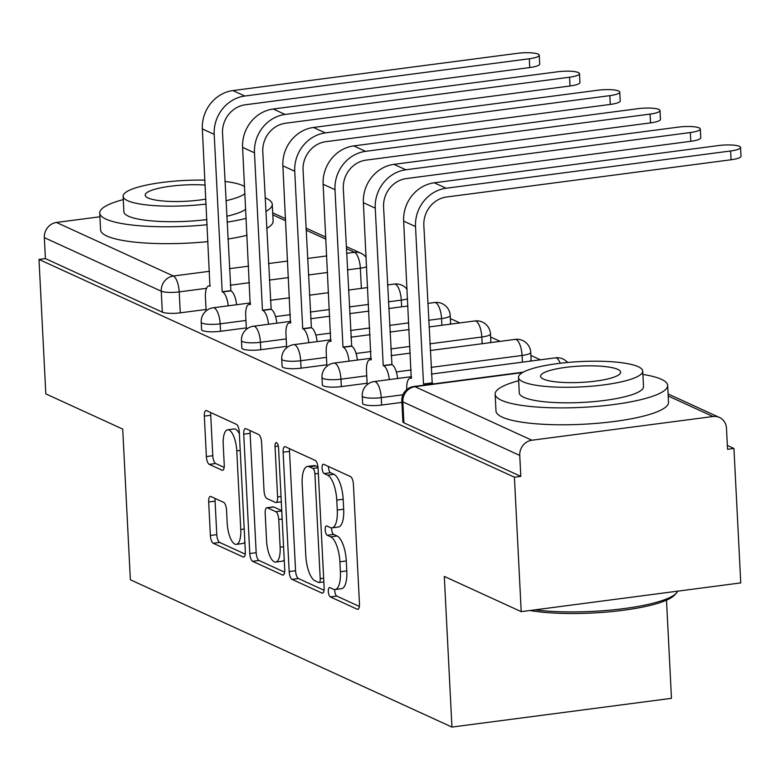 <?xml version="1.0" encoding="UTF-8"?>
<svg xmlns="http://www.w3.org/2000/svg" width="780" height="780" viewBox="0 0 780 780"><rect width="100%" height="100%" fill="white"/><g stroke="black" fill="none" stroke-linecap="round" stroke-linejoin="round"><path stroke-width="1.17" d="M328.341 591.464A4.748 1.696 -97.5 0 0 330.349 596.914L357.269 609.248A6.786 2.418 -97.5 0 0 357.815 609.336A6.786 2.418 -97.5 0 0 359.463 603.769L353.418 484.409A6.786 2.418 -97.5 0 0 350.552 476.609L323.632 464.285A4.748 1.696 -97.5 0 0 323.252 464.217A4.748 1.696 -97.5 0 0 322.091 468.117A4.748 1.696 -97.5 0 0 324.1 473.567L327.59 475.166A21.704 7.742 -97.5 0 1 336.765 500.097L337.272 510.042A21.704 7.742 -97.5 0 1 331.988 527.855A21.704 7.742 -97.5 0 1 330.242 527.553L326.761 525.954A4.748 1.696 -97.5 0 0 326.372 525.895A4.748 1.696 -97.5 0 0 325.221 529.786A4.748 1.696 -97.5 0 0 327.229 535.246L330.71 536.835A21.704 7.742 -97.5 0 1 339.895 561.775L340.392 571.721A21.704 7.742 -97.5 0 1 335.107 589.524A21.704 7.742 -97.5 0 1 333.362 589.222L329.881 587.633A4.748 1.696 -97.5 0 0 329.501 587.564A4.748 1.696 -97.5 0 0 328.341 591.464M334.737 589.553A4.748 1.696 -97.5 0 0 334.747 590.626A4.748 1.696 -97.5 0 0 336.755 596.076L359.375 606.44M328.477 466.508A4.748 1.696 -97.5 0 0 328.497 467.279A4.748 1.696 -97.5 0 0 330.505 472.729L333.986 474.328L327.59 475.166M331.617 527.875A4.748 1.696 -97.5 0 0 331.617 528.947A4.748 1.696 -97.5 0 0 333.625 534.407L337.116 535.996L330.71 536.835M449.065 324.334A13.816 2.818 -2.9 0 0 450.577 322.949L450.206 315.51A13.816 2.818 177.1 0 1 441.558 318.581L428.639 320.268M489.333 342.771A13.816 2.818 -2.9 0 0 490.844 341.386L490.464 333.957A13.816 2.818 177.1 0 1 481.825 337.019L429.839 343.824M529.591 361.218A13.816 2.818 -2.9 0 0 531.102 359.834L530.731 352.404A13.816 2.818 177.1 0 1 522.083 355.465L431.028 367.39M210.883 496.519A6.786 2.418 -97.5 0 0 210.337 496.421A6.786 2.418 -97.5 0 0 208.679 501.988L210.376 535.48A6.786 2.418 -97.5 0 0 213.252 543.27L243.145 556.969A6.786 2.418 -97.5 0 0 243.682 557.057A6.786 2.418 -97.5 0 0 245.339 551.489L239.294 432.13A6.786 2.418 -97.5 0 0 236.418 424.33L206.524 410.641A6.786 2.418 -97.5 0 0 205.988 410.543A6.786 2.418 -97.5 0 0 204.331 416.11L206.378 456.563A6.786 2.418 -97.5 0 0 209.255 464.353L222.047 470.213A6.786 2.418 -97.5 0 0 222.593 470.311A6.786 2.418 -97.5 0 0 224.24 464.744L223.226 444.688A18.145 6.474 -97.5 0 1 227.643 429.799A18.145 6.474 -97.5 0 1 236.779 450.889L240.757 529.474A18.145 6.474 -97.5 0 1 236.34 544.362A18.145 6.474 -97.5 0 1 227.204 523.273L226.541 510.169A6.786 2.418 -97.5 0 0 223.675 502.378L210.883 496.519M531.862 440.232L712.998 416.52A13.816 12.597 114.6 0 1 719.443 417.466A13.816 12.597 114.6 0 1 726.482 428.356L727.545 449.299L733.941 448.461L740.756 582.904L521.216 611.647L444.308 576.42L451.942 727.077L130.357 579.764L122.723 429.107L45.815 393.88L39 259.428L514.41 477.204L520.806 476.365L519.743 455.423L402.831 401.866A13.816 2.818 177.1 0 1 401.827 400.891L402.889 421.834A13.816 2.818 177.1 0 0 403.894 422.809L402.831 401.866A13.816 12.597 114.6 0 1 414.95 386.675L531.862 440.232A13.816 12.597 114.6 0 0 519.743 455.423M521.216 611.647L514.41 477.204M289.165 571.574A6.786 2.418 -97.5 0 0 292.032 579.365L321.925 593.053A6.786 2.418 -97.5 0 0 322.471 593.151A6.786 2.418 -97.5 0 0 324.129 587.584L318.074 468.215A6.786 2.418 -97.5 0 0 315.208 460.424L285.314 446.735A6.786 2.418 -97.5 0 0 284.768 446.638A6.786 2.418 -97.5 0 0 283.12 452.205L289.165 571.574L295.561 570.736A6.786 2.418 -97.5 0 0 298.438 578.526L324.031 590.255M282.535 575.006L252.642 561.317A6.786 2.418 -97.5 0 1 249.775 553.527L243.721 434.158A6.786 2.418 -97.5 0 1 245.378 428.59A6.786 2.418 -97.5 0 1 245.924 428.688L258.716 434.548A6.786 2.418 -97.5 0 1 261.583 442.338L264.04 490.747A6.786 2.418 -97.5 0 0 266.906 498.537L275.389 502.427A6.786 2.418 -97.5 0 0 275.935 502.525A6.786 2.418 -97.5 0 0 277.592 496.957L275.038 446.56A4.748 1.696 -97.5 0 1 276.198 442.66A4.748 1.696 -97.5 0 1 278.587 448.178L284.729 569.536A6.786 2.418 -97.5 0 1 283.081 575.104A6.786 2.418 -97.5 0 1 282.535 575.006L283.579 574.87M206.066 309.465L180.278 312.839L179.215 291.895A13.816 2.818 177.1 0 1 161.255 291.203L44.343 237.647A13.816 12.597 -65.4 0 1 56.453 222.456L99.928 216.772M733.941 448.461L727.35 445.438M540.404 359.804L530.878 355.446M500.136 341.357L490.62 336.999M459.878 322.92L450.352 318.552M666.5 600.171L671.473 698.334L451.942 727.077M39 259.428L45.396 258.59L44.343 237.647M246.324 327.902L220.545 331.285L220.165 323.846A13.816 2.818 177.1 0 1 201.201 322.179L201.581 329.618A13.816 2.818 -2.9 0 0 220.545 331.285M286.591 346.349L260.803 349.723L260.432 342.293A13.816 2.818 177.1 0 1 241.468 340.626L241.839 348.055A13.816 2.818 -2.9 0 0 260.803 349.723M326.849 364.796L301.07 368.17L300.69 360.74A13.816 2.818 177.1 0 1 281.726 359.073L282.106 366.502A13.816 2.818 -2.9 0 0 301.07 368.17M367.117 383.233L341.328 386.607L340.957 379.177A13.816 2.818 177.1 0 1 321.994 377.51L322.364 384.95A13.816 2.818 -2.9 0 0 341.328 386.607M401.905 402.392L381.595 405.054L381.215 397.625A13.816 2.818 177.1 0 1 362.252 395.957L362.632 403.387A13.816 2.818 -2.9 0 0 381.595 405.054M45.396 258.59L162.318 312.146A13.816 2.818 -2.9 0 0 180.278 312.839M520.806 476.365L403.894 422.809M335.107 589.524L341.503 588.685A21.704 7.742 -97.5 0 0 346.798 570.882L340.392 571.721M337.116 535.996A21.704 7.742 -97.5 0 1 346.291 560.937L346.798 570.882M331.988 527.855L338.383 527.017A21.704 7.742 -97.5 0 0 343.678 509.203L337.272 510.042M333.986 474.328A21.704 7.742 -97.5 0 1 343.171 499.258L343.678 509.203M289.614 448.695A6.786 2.418 -97.5 0 0 289.517 451.366L295.561 570.736M318.669 582.494A4.748 1.696 -97.5 0 0 319.049 582.562A4.748 1.696 -97.5 0 0 320.209 578.663L314.906 473.889A4.748 1.696 -97.5 0 0 312.897 468.429L309.221 466.752A21.704 7.742 -97.5 0 0 307.476 466.45A21.704 7.742 -97.5 0 0 302.192 484.253L305.819 555.877A21.704 7.742 -97.5 0 0 315.003 580.817L318.669 582.494M307.476 466.45L313.882 465.611A21.704 7.742 -97.5 0 1 315.617 465.913L317.977 466.986M284.642 572.208L259.038 560.479L252.642 561.317M250.214 430.657A6.786 2.418 -97.5 0 0 250.127 433.319L256.171 552.688A6.786 2.418 -97.5 0 0 259.038 560.479M266.584 540.979A18.145 6.474 -97.5 0 0 275.71 562.078A18.145 6.474 -97.5 0 0 280.137 547.19L278.733 519.5A6.786 2.418 -97.5 0 0 275.866 511.709L267.374 507.829A6.786 2.418 -97.5 0 0 266.828 507.731A6.786 2.418 -97.5 0 0 265.18 513.298L266.584 540.979M275.71 562.078L282.116 561.239A18.145 6.474 -97.5 0 0 284.242 559.767M266.828 507.731L273.234 506.893A6.786 2.418 -97.5 0 1 273.78 506.99L281.746 510.637M236.34 544.362L242.736 543.524A18.145 6.474 -97.5 0 0 244.861 542.061M239.382 433.846A18.145 6.474 -97.5 0 0 234.049 428.961L227.643 429.799M210.824 412.61A6.786 2.418 -97.5 0 0 210.736 415.272L212.784 455.725A6.786 2.418 -97.5 0 0 215.65 463.515L224.153 467.415M215.173 498.488A6.786 2.418 -97.5 0 0 215.085 501.15L216.781 534.641A6.786 2.418 -97.5 0 0 219.648 542.432L245.251 554.161M730.616 150.979A15.893 3.237 -2.9 0 0 740.551 147.459A15.893 3.237 -2.9 0 0 718.75 145.538L434.245 182.793L446.121 188.233L730.616 150.979L731.065 159.764L446.56 197.008A25.915 23.624 114.6 0 0 423.842 225.488L432.208 383.087A13.816 4.933 82.5 0 1 433.348 383.935M740.551 147.459L741 156.244A15.893 3.237 177.1 0 1 731.065 159.764M431.818 382.912L423.501 383.994L415.526 226.58A34.895 31.814 -65.4 0 1 446.121 188.233M425.032 385.018A13.816 4.933 -97.5 0 0 423.881 384.179L423.501 383.994M406.76 389.59L406.76 389.532A13.816 4.933 -97.5 0 1 410.124 378.193A13.816 4.933 -97.5 0 1 411.235 378.378L403.65 221.14A34.895 31.814 -65.4 0 1 434.245 182.793M690.358 132.541A15.893 3.237 -2.9 0 0 700.294 129.012A15.893 3.237 -2.9 0 0 678.483 127.101L393.978 164.346L405.853 169.786L690.358 132.541L690.797 141.316L406.302 178.571A25.915 23.624 114.6 0 0 383.584 207.051L391.94 364.64A13.816 4.933 82.5 0 1 397.634 378.495M700.294 129.012L700.742 137.797A15.893 3.237 177.1 0 1 690.797 141.316M391.55 364.465L383.233 365.557L375.258 208.133A34.895 31.814 -65.4 0 1 405.853 169.786M389.308 379.587A13.816 4.933 -97.5 0 0 383.623 365.732L383.233 365.557M367.185 384.657L366.493 371.085A13.816 4.933 -97.5 0 1 369.866 359.746A13.816 4.933 -97.5 0 1 370.978 359.941L363.382 202.703A34.895 31.814 -65.4 0 1 393.978 164.346M650.091 114.094A15.893 3.237 -2.9 0 0 660.026 110.575A15.893 3.237 -2.9 0 0 638.225 108.654L353.72 145.909L365.596 151.339L650.091 114.094L650.539 122.879L366.034 160.124A25.915 23.624 114.6 0 0 343.317 188.604L351.683 346.203A13.816 4.933 82.5 0 1 357.367 360.048M660.026 110.575L660.475 119.35A15.893 3.237 177.1 0 1 650.539 122.879M351.293 346.018L342.976 347.11L335 189.696A34.895 31.814 -65.4 0 1 365.596 151.339M349.05 361.14A13.816 4.933 -97.5 0 0 343.356 347.285L342.976 347.11M326.918 366.22L326.235 352.638A13.816 4.933 -97.5 0 1 329.599 341.308A13.816 4.933 -97.5 0 1 330.71 341.494L323.125 184.255A34.895 31.814 -65.4 0 1 353.72 145.909M518.671 380.728A86.375 17.599 -2.9 0 0 495.134 394.154A86.375 17.599 -2.9 0 0 501.394 400.257A86.375 17.599 -2.9 0 0 598.27 406.244A86.375 17.599 -2.9 0 0 667.66 385.418A86.375 17.599 -2.9 0 0 661.411 379.304A86.375 17.599 -2.9 0 0 642.886 374.439M495.134 394.154L495.992 411.04A86.375 17.599 -2.9 0 0 502.252 417.144A86.375 17.599 -2.9 0 0 599.128 423.14A86.375 17.599 -2.9 0 0 668.518 402.305L667.66 385.418M642.72 371.095L643.51 386.636A62.185 12.675 177.1 0 1 593.541 401.642A62.185 12.675 177.1 0 1 523.799 397.322A62.185 12.675 177.1 0 1 519.295 392.925L518.505 377.393A62.185 12.675 -2.9 0 0 523.01 381.79A62.185 12.675 -2.9 0 0 592.761 386.1A62.185 12.675 -2.9 0 0 642.72 371.095A62.185 12.675 -2.9 0 0 638.216 366.697A62.185 12.675 -2.9 0 0 568.464 362.388A62.185 12.675 -2.9 0 0 518.505 377.393M543.494 379.099A40.072 8.171 -2.9 0 0 588.442 381.888A40.072 8.171 -2.9 0 0 620.636 372.216A40.072 8.171 -2.9 0 0 617.74 369.379A40.072 8.171 -2.9 0 0 572.783 366.6A40.072 8.171 -2.9 0 0 540.589 376.272A40.072 8.171 -2.9 0 0 543.494 379.099M534.992 609.843A86.375 17.599 -2.9 0 0 676.289 593.2A86.375 17.599 -2.9 0 0 677.683 591.162M676.289 593.2L674.368 595.247A84.298 17.18 177.1 0 1 614.523 611.306A84.298 17.18 177.1 0 1 529.942 610.506M265.824 211.468A86.375 17.599 -2.9 0 0 272.259 204.292A86.375 17.599 -2.9 0 0 266.009 198.188A86.375 17.599 -2.9 0 0 265.132 197.798M123.279 199.602A86.375 17.599 -2.9 0 0 99.742 213.028A86.375 17.599 -2.9 0 0 105.992 219.131A86.375 17.599 -2.9 0 0 207.188 224.718M99.742 213.028L100.591 229.915A86.375 17.599 -2.9 0 0 106.85 236.028A86.375 17.599 -2.9 0 0 208.046 241.605M206.934 219.589A62.185 12.675 177.1 0 1 128.398 216.197A62.185 12.675 177.1 0 1 123.893 211.809L123.103 196.268A62.185 12.675 -2.9 0 0 127.608 200.665A62.185 12.675 -2.9 0 0 206.144 204.048M244.579 186.508A62.185 12.675 -2.9 0 0 242.814 185.582A62.185 12.675 -2.9 0 0 224.971 181.438M204.935 180.131A62.185 12.675 -2.9 0 0 123.103 196.268M205.179 185.065A40.072 8.171 -2.9 0 0 164.999 187.044A40.072 8.171 -2.9 0 0 145.187 195.146A40.072 8.171 -2.9 0 0 148.093 197.983A40.072 8.171 -2.9 0 0 205.891 199.114M225.947 200.723A62.185 12.675 -2.9 0 0 244.949 193.694M245.729 209.235A62.185 12.675 177.1 0 1 226.736 216.265M227.887 239.06A86.375 17.599 -2.9 0 0 247.055 235.248M266.672 228.355A86.375 17.599 -2.9 0 0 273.117 221.179L272.259 204.292M227.029 222.173A86.375 17.599 -2.9 0 0 246.197 218.361M609.833 95.647A15.893 3.237 -2.9 0 0 619.768 92.128A15.893 3.237 -2.9 0 0 597.958 90.217L313.453 127.462L325.328 132.902L609.833 95.647L610.272 104.432L325.777 141.687A25.915 23.624 114.6 0 0 303.059 170.157L311.415 327.756A13.816 4.933 82.5 0 1 317.109 341.611M619.768 92.128L620.217 100.912A15.893 3.237 177.1 0 1 610.272 104.432M311.025 327.581L302.708 328.663L294.733 171.249A34.895 31.814 -65.4 0 1 325.328 132.902M308.782 342.703A13.816 4.933 -97.5 0 0 303.098 328.848L302.708 328.663M286.66 347.773L285.968 334.201A13.816 4.933 -97.5 0 1 289.341 322.861A13.816 4.933 -97.5 0 1 290.452 323.056L282.867 165.809A34.895 31.814 -65.4 0 1 313.453 127.462M569.566 77.21A15.893 3.237 -2.9 0 0 579.501 73.681A15.893 3.237 -2.9 0 0 557.7 71.77L273.195 109.015L285.07 114.455L569.566 77.21L570.014 85.995L285.509 123.24A25.915 23.624 114.6 0 0 262.792 151.72L271.157 309.309A13.816 4.933 82.5 0 1 276.841 323.164M579.501 73.681L579.95 82.465A15.893 3.237 177.1 0 1 570.014 85.995M270.767 309.133L262.45 310.226L254.475 152.812A34.895 31.814 -65.4 0 1 285.07 114.455M268.525 324.256A13.816 4.933 -97.5 0 0 262.831 310.401L262.45 310.226M246.402 329.326L245.71 315.754A13.816 4.933 -97.5 0 1 249.073 304.415A13.816 4.933 -97.5 0 1 250.185 304.61L242.599 147.371A34.895 31.814 -65.4 0 1 273.195 109.015M529.308 58.763A15.893 3.237 -2.9 0 0 539.243 55.243A15.893 3.237 -2.9 0 0 517.433 53.323L232.928 90.578L244.803 96.018L529.308 58.763L529.747 67.548L245.251 104.793A25.915 23.624 114.6 0 0 222.534 133.273L230.89 290.872A13.816 4.933 82.5 0 1 236.584 304.726M539.243 55.243L539.692 64.028A15.893 3.237 177.1 0 1 529.747 67.548M230.5 290.686L222.183 291.779L214.207 134.365A34.895 31.814 -65.4 0 1 244.803 96.018M228.257 305.809A13.816 4.933 -97.5 0 0 222.573 291.954L222.183 291.779M206.134 310.889L205.442 297.317A13.816 4.933 -97.5 0 1 208.816 285.977A13.816 4.933 -97.5 0 1 209.927 286.162L202.342 128.924A34.895 31.814 -65.4 0 1 232.928 90.578M336.755 596.076L330.349 596.914M330.505 472.729L324.1 473.567M333.625 534.407L327.229 535.246M407.579 298.789A13.816 2.818 177.1 0 1 401.3 300.134L388.381 301.821M401.642 306.823L401.3 300.134A13.816 4.933 -97.5 0 0 395.45 284.261A13.816 4.933 82.5 0 0 394.348 284.066L387.523 284.963M441.899 325.27L441.558 318.581A13.816 4.933 -97.5 0 0 435.718 302.698A13.816 4.933 82.5 0 0 434.606 302.513L427.791 303.401M482.167 343.717L481.825 337.019A13.816 4.933 -97.5 0 0 475.976 321.145A13.816 4.933 82.5 0 0 474.874 320.95L428.981 326.956M522.425 362.154L522.083 355.465A13.816 4.933 -97.5 0 0 516.243 339.583A13.816 4.933 82.5 0 0 515.132 339.398L430.18 350.522M361.374 288.385L360.35 268.174L347.431 269.87M327.59 272.464L308.363 274.989M288.522 277.582L269.295 280.098M249.454 282.701L230.227 285.217M206.534 288.317L179.215 291.895A13.816 4.933 82.5 0 0 173.374 276.013L209.547 271.284M229.388 268.681L248.615 266.165M268.456 263.572L287.683 261.046M307.525 258.453L326.752 255.938M346.593 253.334L354.51 252.301L346.359 248.566M325.904 239.197L306.091 230.12M285.646 220.759L272.795 214.87M56.453 222.456L173.374 276.013A13.816 12.597 114.6 0 0 161.255 291.203L162.318 312.146M522.483 372.596L414.95 386.675A13.816 4.933 -97.5 0 0 413.839 386.49A13.816 13.816 0 0 0 401.827 400.891M712.998 416.52L668.197 395.996M368.54 304.424L349.313 306.94M329.472 309.533L310.245 312.058M290.404 314.652L275.555 316.602M245.944 320.473L220.165 323.846A13.816 4.933 82.5 0 0 214.315 307.973A13.816 4.933 82.5 0 0 213.213 307.778A13.816 13.816 0 0 0 201.201 322.179M408.808 322.861L389.571 325.387M369.73 327.98L350.503 330.496M330.661 333.099L315.812 335.039M286.211 338.92L260.432 342.293A13.816 4.933 82.5 0 0 254.582 326.42A13.816 4.933 82.5 0 0 253.471 326.225A13.816 13.816 0 0 0 241.468 340.626M409.997 346.427L390.77 348.943M370.929 351.536L356.08 353.486M326.469 357.357L300.69 360.74A13.816 4.933 82.5 0 0 294.84 344.857A13.816 4.933 82.5 0 0 293.738 344.672A13.816 13.816 0 0 0 281.726 359.073M411.187 369.983L396.337 371.923M366.736 375.804L340.957 379.177A13.816 4.933 82.5 0 0 335.107 363.305A13.816 4.933 82.5 0 0 333.996 363.11A13.816 13.816 0 0 0 321.994 377.51M402.919 394.777L381.215 397.625A13.816 4.933 82.5 0 0 375.365 381.742A13.816 4.933 82.5 0 0 374.264 381.556A13.816 13.816 0 0 0 362.252 395.957M431.369 374.078L555.399 357.844A13.816 4.933 82.5 0 1 556.501 358.03A13.816 4.933 -97.5 0 1 560.196 363.246M366.639 266.838A13.816 2.818 177.1 0 1 360.35 268.174A13.816 4.933 82.5 0 0 354.51 252.301A13.816 12.597 -65.4 0 1 360.945 253.246L346.252 246.519M346.291 560.937L339.895 561.775M343.171 499.258L336.765 500.097M358.312 609.112L357.269 609.248M289.517 451.366L283.12 452.205M322.978 592.917L321.925 593.053M298.438 578.526L292.032 579.365M323.651 578.214L320.209 578.663M318.347 473.44L314.906 473.889M318.055 467.756L312.897 468.429M315.617 465.913L309.221 466.752M256.171 552.688L249.775 553.527M250.127 433.319L243.721 434.158M281.034 496.509L277.592 496.957M278.314 446.131L275.038 446.56M283.579 546.741L280.137 547.19M282.175 519.051L278.733 519.5M281.765 510.939L275.866 511.709M273.78 506.99L267.374 507.829M244.198 529.025L240.757 529.474M240.22 450.44L236.779 450.889M223.09 470.077L222.047 470.213M215.65 463.515L209.255 464.353M212.784 455.725L206.378 456.563M210.736 415.272L204.331 416.11M244.189 556.832L243.145 556.969M219.648 542.432L213.252 543.27M216.781 534.641L210.376 535.48M215.085 501.15L208.679 501.988M423.881 384.179L432.208 383.087M403.65 221.14L415.526 226.58M383.623 365.732L391.94 364.64M363.382 202.703L375.258 208.133M343.356 347.285L351.683 346.203M323.125 184.255L335 189.696M303.098 328.848L311.415 327.756M282.867 165.809L294.733 171.249M262.831 310.401L271.157 309.309M242.599 147.371L254.475 152.812M222.573 291.954L230.89 290.872M202.342 128.924L214.207 134.365M374.264 381.556L411.528 376.672M567.606 362.466A13.816 13.816 0 0 0 555.399 357.844M333.996 363.11L371.27 358.235M391.111 355.631L410.339 353.116M530.731 352.404A13.816 13.816 0 0 0 515.132 339.398M293.738 344.672L331.003 339.787M350.844 337.194L370.071 334.678M389.912 332.075L409.139 329.56M490.464 333.957A13.816 13.816 0 0 0 474.874 320.95M253.471 326.225L290.745 321.35M310.586 318.747L329.813 316.231M349.654 313.628L368.881 311.113M388.723 308.519L407.95 306.004M450.206 315.51A13.816 13.816 0 0 0 434.606 302.513M213.213 307.778L250.477 302.903M270.319 300.3L289.546 297.785M309.387 295.191L328.614 292.675M348.455 290.072L367.682 287.557M407.101 289.36A13.816 13.816 0 0 0 394.348 284.066M366.161 257.41A13.816 13.816 0 0 0 360.945 253.246M325.806 237.149L305.984 228.072M285.538 218.712L272.698 212.823M719.443 417.466L668.09 393.949M523.253 372.157L413.839 386.49M323.837 581.938L319.049 582.562M281.297 501.823L275.935 502.525M410.124 378.193L411.596 377.998M369.866 359.746L371.329 359.56M329.599 341.308L331.071 341.113M289.341 322.861L290.803 322.666M249.073 304.415L250.546 304.229M208.816 285.977L210.288 285.782"/></g></svg>
